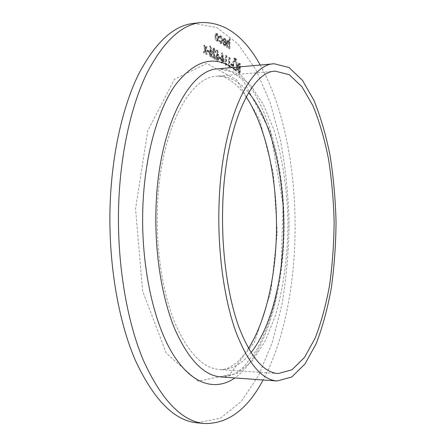 <?xml version="1.0" encoding="UTF-8"?>
<svg xmlns="http://www.w3.org/2000/svg" width="446" height="446" viewBox="0 0 446 446"><rect width="100%" height="100%" fill="white"/><g stroke="black" fill="none" stroke-linecap="round" stroke-linejoin="round"><path stroke-width="0.33" stroke-dasharray="2.23 1.67" d="M208.299 52.098L208.327 51.078L206.576 50.069L206.548 51.089L208.299 52.098L209.168 52.009L209.196 50.995L208.327 51.078M213.723 49.35L215.084 52.438L213.734 48.33L213.277 48.213L212.318 50.465L214.158 57.768L212.095 56.592L212.067 57.601L215.072 59.307L212.714 50.777L213.411 49.266L214.587 49.261L215.546 52.126L214.688 52.21M220.486 59.112L220.514 58.125L218.863 57.172L218.835 58.164L220.486 59.112L221.339 59.034L221.361 58.041L220.514 58.125M226.457 57.105L226.233 55.984L225.464 55.533L225.224 65.066L225.598 65.278L225.815 56.726L227.293 57.027L227.075 55.906L226.233 55.984M231.987 65.729L232.009 64.77L230.454 63.867L230.426 64.837L231.987 65.729L232.818 65.657L232.84 64.692L232.009 64.77M235.666 59.814L235.254 58.816L235.315 60.388L235.666 59.814L236.492 59.736L236.179 58.761L235.354 58.839M239.474 73.155L239.692 63.945L238.348 63.31L237.64 65.055L238.047 67.285L237.233 69.214L238.42 72.553L239.474 73.155L240.288 73.083L240.511 63.873L239.692 63.945M220.335 36.07L219.733 35.909L218.858 36.823L219.17 37.475L219.85 36.812L220.341 36.957L221.601 40.547L220.664 42.643L220.196 42.515L219.086 40.575L218.752 40.848L220.179 43.385L220.781 43.552L221.98 40.859C221.924 38.473 221.378 36.879 220.335 36.07L221.183 35.981L220.586 35.819L219.711 36.728L218.858 36.823M229.054 48.709L229.294 39.036L228.926 38.802L228.826 42.883L227.354 40.636L226.501 43.541L226.412 47.086L226.78 47.315L226.947 42.504L227.454 41.534L227.761 41.629L228.737 44.098L228.686 48.48L229.885 48.625L230.13 38.947L229.294 39.036M193.425 23.415L216.84 27.58L237.941 43.881L255.842 69.621L270.059 102.318L280.389 139.815C285.373 166.542 288.289 194.021 289.131 222.253C288.807 250.501 286.393 278.031 281.894 304.841L272.255 342.522L258.635 375.471L241.208 401.539L220.408 418.22L197.076 422.808M224.193 44.979L223.1 42.805L222.755 43L224.126 45.804L224.65 45.955L225.754 43.167L225.459 40.631L224.299 38.579L223.78 38.428L223.028 39.176L222.632 41.394L225.375 43.1L224.555 45.079L224.193 44.979L225.035 44.89L223.942 42.721L223.1 42.805M217.771 35.647L216.594 33.706L216.037 33.556L215.351 34.119L214.844 36.377C214.883 38.691 215.401 40.257 216.405 41.065L216.951 41.222L218.139 38.428L217.771 35.647L218.624 35.552L217.447 33.617L216.594 33.706M236.675 66.906C236.642 63.873 235.995 61.832 234.741 60.773L234.083 60.6C233.124 60.851 232.595 62.128 232.489 64.436C232.533 67.508 233.197 69.548 234.468 70.557L235.081 70.713C236.034 70.457 236.564 69.186 236.675 66.906L237.495 66.833C237.462 63.8 236.82 61.754 235.566 60.695L234.741 60.773M234.546 59.145L234.133 58.142L234.195 59.725L234.546 59.145L235.371 59.067L235.059 58.092L234.234 58.17M229.618 58.972L229.406 57.863L228.647 57.411L228.408 66.878L228.781 67.084L228.993 58.599L230.454 58.889L230.236 57.779L229.406 57.863M223.725 61.972L221.534 52.951L221.361 59.619L220.87 59.335L220.842 60.322L221.339 60.606L221.277 62.83L221.662 63.048L221.718 60.823L223.725 61.972L224.567 61.894L222.459 52.918L221.612 52.996M217.86 55.276L216.678 50.08L216.366 50.426L217.408 55.036L216.566 54.574L215.596 56.82L216.879 60.584L217.269 60.684L218.272 58.376L217.86 55.276L218.713 55.193L217.536 49.991L216.678 50.08M211.092 51.34L209.871 46.044L209.548 46.401L210.624 51.089L209.748 50.615L208.75 52.89L210.077 56.726L210.484 56.832L211.515 54.496L211.092 51.34L211.956 51.257L210.735 45.955L209.871 46.044M205.099 49.657L206.303 46.919L205.812 46.635L204.876 48.77L204.078 45.62L203.582 45.33L204.608 49.372L203.203 52.572L203.699 52.851L204.837 50.264L205.79 54.038L206.281 54.317L205.099 49.657L205.974 49.567L207.173 46.83L206.303 46.919M260.23 65.038C305.543 145.97 306.932 298.229 263.107 379.975M230.13 38.947L228.926 38.802M229.762 38.713L229.662 42.799L228.826 42.883M229.662 42.799L228.553 40.653L227.716 40.742M228.553 40.653L228.19 40.547L227.337 43.457L227.248 46.997L226.412 47.086M227.248 46.997L227.622 47.226L226.78 47.315M227.622 47.226L227.783 42.415L226.947 42.504M227.783 42.415L228.291 41.45L228.597 41.545L227.761 41.629M228.597 41.545L229.573 44.015L228.737 44.098M229.573 44.015L229.517 48.397L228.686 48.48M229.517 48.397L229.885 48.625M223.942 42.721L222.755 43M223.597 42.911L224.968 45.721L224.126 45.804M224.968 45.721L225.492 45.871L226.59 43.084L225.754 43.167M226.59 43.084L226.3 40.541L225.459 40.631M226.3 40.541L225.141 38.49L224.299 38.579M225.141 38.49L224.622 38.339L223.87 39.086L223.028 39.176M223.87 39.086L223.474 41.305L222.632 41.394M223.474 41.305L226.217 43.017L225.375 43.1M226.217 43.017L225.397 44.99L225.035 44.89M226.2 42.136L223.875 40.681L224.7 39.226L225.871 40.486L226.2 42.136L225.358 42.219L223.028 40.77L223.859 39.315L224.26 39.421L225.029 40.569L225.358 42.219M223.875 40.681L223.028 40.77M225.871 40.486L225.029 40.569M225.102 39.337L224.26 39.421M219.711 36.728L220.017 37.386L219.17 37.475M220.017 37.386L220.698 36.723L221.188 36.867L220.341 36.957M221.188 36.867L222.448 40.458L221.601 40.547M222.448 40.458L221.511 42.554L220.196 42.515M221.043 42.426L219.939 40.486L219.086 40.575M219.939 40.486L218.752 40.848M219.605 40.759L221.026 43.295L220.179 43.385M221.026 43.295L221.629 43.463L222.827 40.77L221.98 40.859M222.827 40.77C222.771 38.384 222.225 36.784 221.183 35.981M217.447 33.617L216.895 33.461L215.351 34.119M216.21 34.024L215.702 36.282L214.844 36.377M215.702 36.282C215.741 38.601 216.26 40.162 217.258 40.976L216.405 41.065M217.258 40.976L217.804 41.132L218.992 38.339L218.139 38.428M218.992 38.339L218.624 35.552M217.28 40.101L216.098 36.533L217.024 34.381L217.431 34.493L218.607 38.1L217.698 40.212L216.427 40.19L215.24 36.628L216.171 34.47L216.572 34.582L217.754 38.194L216.84 40.302L216.427 40.19M216.098 36.533L215.24 36.628M217.431 34.493L216.572 34.582M218.607 38.1L217.754 38.194M240.511 63.873L239.167 63.237L238.459 64.982L237.64 65.055M238.459 64.982L238.866 67.212L238.047 67.285M238.866 67.212L238.053 69.141L237.233 69.214M238.053 69.141L239.24 72.486L238.42 72.553M239.24 72.486L240.288 73.083M239.084 68.06L240.048 68.511L239.965 71.94L238.404 69.347L239.084 68.06L238.264 68.138L239.229 68.584L239.145 72.012L237.584 69.42L238.264 68.138M238.811 65.205L239.262 64.207L240.143 64.609L240.071 67.563L238.811 65.205L237.991 65.278L238.443 64.28L239.324 64.687L239.251 67.636L237.991 65.278M239.669 64.33L238.85 64.408M240.143 64.609L239.324 64.687M239.837 67.43L239.017 67.502M240.071 67.563L239.251 67.636M240.048 68.511L239.229 68.584M238.404 69.347L237.584 69.42M239.469 71.655L238.649 71.728M239.965 71.94L239.145 72.012M235.566 60.695L234.908 60.522C233.955 60.773 233.425 62.05 233.319 64.358L232.489 64.436M233.319 64.358C233.364 67.435 234.022 69.476 235.293 70.485L234.468 70.557M235.293 70.485L235.906 70.635C236.859 70.384 237.389 69.113 237.495 66.833M235.332 69.531C234.278 68.745 233.726 67.09 233.682 64.564C233.776 62.669 234.228 61.648 235.031 61.509L235.521 61.643C236.558 62.485 237.099 64.14 237.144 66.621C237.049 68.467 236.614 69.481 235.834 69.665L234.507 69.609C233.448 68.818 232.896 67.162 232.851 64.642C232.951 62.747 233.403 61.726 234.206 61.587L234.696 61.721C235.739 62.557 236.28 64.218 236.319 66.694C236.229 68.539 235.789 69.554 235.009 69.738L234.507 69.609M233.682 64.564L232.851 64.642M235.521 61.643L234.696 61.721M237.144 66.621L236.319 66.694M236.179 58.761L235.828 59.34L235.003 59.418M235.828 59.34L236.14 60.316L235.315 60.388M236.14 60.316L236.492 59.736M235.059 58.092L234.708 58.671L233.882 58.749M234.708 58.671L235.02 59.647L234.195 59.725M235.02 59.647L235.371 59.067M232.84 64.692L231.284 63.795L230.454 63.867M231.284 63.795L231.262 64.759L230.426 64.837M231.262 64.759L232.818 65.657M230.236 57.779L228.647 57.411M229.484 57.333L229.244 66.8L228.408 66.878M229.244 66.8L229.612 67.011L228.781 67.084M229.612 67.011L229.824 58.521L228.993 58.599M229.824 58.521L230.454 58.889M227.075 55.906L225.464 55.533M226.306 55.449L226.066 64.988L225.224 65.066M226.066 64.988L226.44 65.205L225.598 65.278M226.44 65.205L226.657 56.648L225.815 56.726M226.657 56.648L227.293 57.027M222.459 52.918L221.534 52.951M222.381 52.868L222.208 59.535L221.361 59.619M222.208 59.535L220.87 59.335M221.718 59.251L221.695 60.243L220.842 60.322M221.695 60.243L222.186 60.528L221.339 60.606M222.186 60.528L222.125 62.752L221.277 62.83M222.125 62.752L222.509 62.964L221.662 63.048M222.509 62.964L222.565 60.745L221.718 60.823M222.565 60.745L224.567 61.894M223.847 60.483L222.587 59.758L222.699 55.577L223.847 60.483L223.006 60.561L221.746 59.836L221.852 55.661L223.006 60.561M222.587 59.758L221.746 59.836M222.699 55.577L221.852 55.661M221.361 58.041L219.716 57.088L218.863 57.172M219.716 57.088L219.688 58.08L218.835 58.164M219.688 58.08L221.339 59.034M217.536 49.991L216.366 50.426M217.219 50.342L218.267 54.953L217.408 55.036M218.267 54.953L216.962 54.68M217.821 54.596L217.419 54.49L216.449 56.737L215.596 56.82M216.449 56.737L217.737 60.505L216.879 60.584M217.737 60.505L218.122 60.6L219.12 58.292L218.272 58.376M219.12 58.292L218.713 55.193M217.737 59.491L216.84 57.016L217.536 55.555L218.735 58.103L218.038 59.569L216.884 59.574L215.987 57.099L216.684 55.639L217.882 58.186L217.185 59.652L216.884 59.574M216.84 57.016L215.987 57.099M217.877 55.644L217.018 55.722M218.735 58.103L217.882 58.186M215.546 52.126L215.942 52.355L215.084 52.438M215.942 52.355L214.593 48.246L213.734 48.33M214.593 48.246L214.136 48.123L213.177 50.376L212.318 50.465M213.177 50.376L215.017 57.685L214.158 57.768M215.017 57.685L212.959 56.508L212.095 56.592M212.959 56.508L212.932 57.517L212.067 57.601M212.932 57.517L215.931 59.223L215.072 59.307M215.931 59.223L214.331 54.189L213.472 54.273M214.331 54.189L213.573 50.688L212.714 50.777M213.573 50.688L214.27 49.183L214.587 49.261M210.735 45.955L209.548 46.401M210.412 46.312L211.493 51.006L210.624 51.089M211.493 51.006L210.166 50.727M211.03 50.638L210.612 50.532L209.614 52.801L208.75 52.89M209.614 52.801L210.941 56.642L210.077 56.726M210.941 56.642L211.348 56.748L212.38 54.412L211.515 54.496M212.38 54.412L211.956 51.257M210.947 55.616L210.021 53.091L210.735 51.613L211.978 54.217L211.259 55.7L210.083 55.7L209.152 53.174L209.865 51.703L210.222 51.786L211.109 54.3L210.395 55.783L210.083 55.7M210.021 53.091L209.152 53.174M211.086 51.703L210.222 51.786M211.978 54.217L211.109 54.3M209.196 50.995L207.446 49.98L206.576 50.069M207.446 49.98L207.418 51L206.548 51.089M207.418 51L209.168 52.009M207.173 46.83L205.812 46.635M206.688 46.546L205.751 48.681L204.876 48.77M205.751 48.681L204.954 45.531L204.078 45.62M204.954 45.531L203.582 45.33M204.463 45.241L205.483 49.283L204.608 49.372M205.483 49.283L204.084 52.483L203.203 52.572M204.084 52.483L204.58 52.767L203.699 52.851M204.58 52.767L205.712 50.181L204.837 50.264M205.712 50.181L206.665 53.955L205.79 54.038M206.665 53.955L207.15 54.234L206.281 54.317M207.15 54.234L205.974 49.567M277.25 232.99L273.42 173.299L259.628 119.567L236.648 79.84L206.654 63.455L174.403 79.327L147.749 130.762L135.545 208.717L142.648 291.082L166.269 353.243L198.091 381.191L229.478 374.724L254.688 341.642L270.939 291.55L277.25 232.99M232.059 67.575C264.233 90.192 283.472 156.652 284.113 222.303C284.676 287.954 266.647 354.748 234.897 377.952M221.026 376.959L237.551 373.263L252.497 360.742L265.214 341.051L275.299 315.868C283.584 287.759 287.854 255.43 287.982 222.264C287.246 189.11 282.39 156.864 273.593 128.911L263.051 103.912L249.977 84.461L234.802 72.213L218.211 68.818L225.849 69.459C230.956 70.981 236.826 74.755 243.455 80.793L270.538 132.206L283.071 204.937L281.008 269.033L275.606 299.589C270.599 318.806 264.238 335.671 256.534 350.182L244.073 366.556L238.119 371.563C232.16 375.432 226.462 377.232 221.026 376.959M250.992 352.608C241.654 364.321 231.223 369.985 219.688 369.6C203.159 368.39 188.335 353.07 175.217 323.634C163.052 294.254 156.111 251.75 157.371 209.899C159.278 133.109 188.976 76.316 217.012 76.199C228.53 75.608 239.067 81.083 248.617 92.617M227.337 43.457L226.501 43.541M227.705 43.964L226.863 44.054M229.584 45.899L228.748 45.988M239.753 63.427L238.933 63.499M239.814 68.377L238.995 68.45M213.98 54.429L213.121 54.512M275.366 71.176L217.012 76.199C219.99 75.848 223.429 76.584 227.332 78.418L234.524 83.324C237.997 86.301 241.877 90.822 246.164 96.899M278.131 373.564L219.688 369.6C222.158 369.885 225.13 369.305 228.597 367.861L235.075 363.841C238.426 361.472 242.892 356.315 248.461 348.376M227.354 40.636L228.19 40.547M227.454 41.534L228.291 41.45M224.65 45.955L225.492 45.871M223.78 38.428L224.622 38.339M224.555 45.079L225.397 44.99M223.859 39.315L224.7 39.226M219.733 35.909L220.586 35.819M219.85 36.812L220.698 36.723M220.664 42.643L221.511 42.554M220.781 43.552L221.629 43.463M216.037 33.556L216.895 33.461M216.951 41.222L217.804 41.132M216.171 34.47L217.024 34.381M216.84 40.302L217.698 40.212M238.348 63.31L239.167 63.237M238.443 64.28L239.262 64.207M238.209 68.138L239.028 68.065M234.083 60.6L234.908 60.522M235.081 70.713L235.906 70.635M234.206 61.587L235.031 61.509M235.009 69.738L235.834 69.665M235.254 58.816L236.079 58.738M235.41 60.416L236.235 60.338M234.133 58.142L234.958 58.064M234.289 59.747L235.114 59.669M216.566 54.574L217.419 54.49M217.269 60.684L218.122 60.6M216.684 55.639L217.536 55.555M217.185 59.652L218.038 59.569M213.277 48.213L214.136 48.123M213.411 49.266L214.27 49.183M209.748 50.615L210.612 50.532M210.484 56.832L211.348 56.748M209.865 51.703L210.735 51.613M210.395 55.783L211.259 55.7"/><path stroke-width="0.67" d="M263.107 379.975C247.491 409.389 227.978 423.912 204.552 423.533L197.076 422.808C174.386 420.795 153.781 399.906 135.255 360.139C118.073 320.228 108.155 261.813 110.129 204.363C111.957 153.535 122.806 106.265 138.589 74.209C155.32 42.448 173.6 25.517 193.425 23.415L200.89 22.556C224.305 21.754 244.085 35.914 260.23 65.038M204.552 423.533C182.169 421.559 161.826 400.608 143.523 360.68C126.547 320.607 116.735 261.913 118.675 204.19C120.476 153.123 131.191 105.641 146.773 73.467C163.292 41.589 181.327 24.619 200.89 22.556M218.936 208.053C220.659 124.484 248.4 63.533 274.234 63.778L288.947 67.48L302.382 80.247L313.945 100.356C320.624 116.757 326.015 135.261 330.129 155.855C333.474 177.185 335.448 199.172 336.044 221.829C335.86 244.486 334.288 266.507 331.333 287.893C327.598 308.565 322.542 327.158 316.169 343.682L304.975 363.997L291.773 377.004L277.133 380.979C261.858 379.847 248.076 363.39 235.783 331.612C224.377 299.835 217.799 253.579 218.936 208.053M222.643 208.828C224.243 129.262 250.624 70.881 275.366 71.176L289.292 74.711L302.037 86.819L313.036 105.925C319.397 121.529 324.543 139.163 328.473 158.815C331.673 179.18 333.558 200.193 334.132 221.846C333.954 243.505 332.454 264.545 329.627 284.966C326.054 304.69 321.232 322.408 315.16 338.129L304.507 357.43L291.985 369.773L278.131 373.564C263.525 372.499 250.373 356.806 238.671 326.472C227.817 296.172 221.573 252.152 222.643 208.828M234.897 377.952C215.747 391.248 192.031 385.193 172.697 353.817C153.457 322.491 140.953 265.459 142.792 208.399C144.493 156.568 157.616 109.928 175.406 84.891C194.406 60.773 213.288 54.997 232.059 67.575M274.234 63.778L218.211 68.818C189.082 68.996 158.007 128.364 155.983 209.118C154.65 253.138 161.92 297.861 174.648 328.708C188.363 359.587 203.822 375.671 221.026 376.959L277.133 380.979M248.617 92.617C272.027 120.766 284.799 177.653 283.611 232.215C282.703 280.216 271.079 327.565 250.992 352.608M248.461 348.376C265.337 322.224 275.611 277.535 276.431 232.74C276.938 203.566 274.034 175.852 267.717 149.605C264.935 138.667 261.64 128.498 257.821 119.099C251.745 105.351 249.531 102.212 246.164 96.899"/></g></svg>
